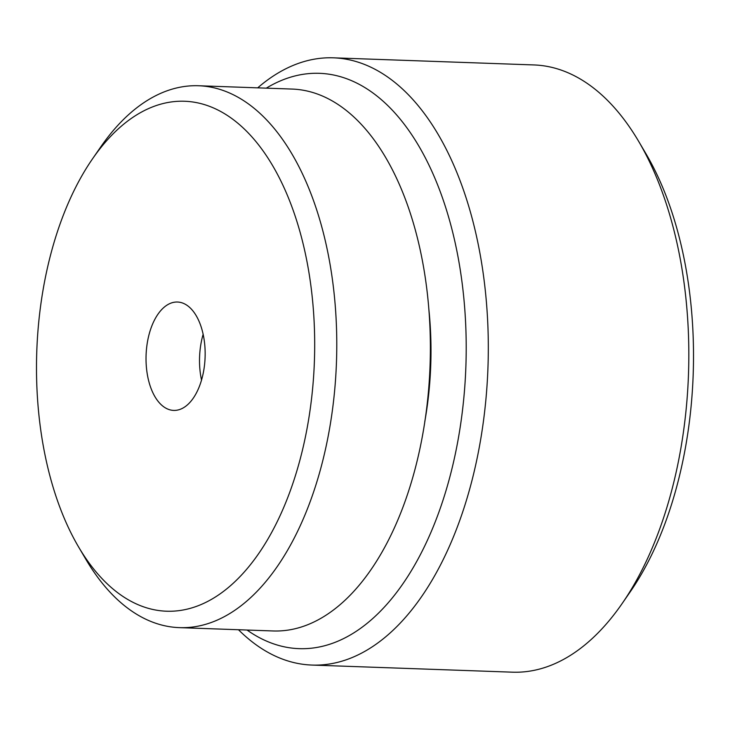 <?xml version="1.0" encoding="UTF-8"?>
<svg xmlns="http://www.w3.org/2000/svg" width="730" height="730" viewBox="0 0 730 730"><rect width="100%" height="100%" fill="white"/><g stroke="black" fill="none" stroke-linecap="round" stroke-linejoin="round"><path stroke-width="1.09" d="M238.473 629.735A303.808 165.363 -88 0 0 311.883 665.057L512.433 672.175A303.808 165.363 -88 0 0 622.234 603.4L630.41 591.555A287.857 156.676 -88 0 0 685.835 267.737A287.857 156.676 -88 0 0 645.95 153.738L638.64 141.328A303.808 165.363 -88 0 0 533.995 64.943L333.446 57.825A303.808 165.363 -88 0 0 257.708 87.846M622.234 603.4A303.808 165.363 -88 0 0 680.725 261.65A303.808 165.363 -88 0 0 638.64 141.328M311.883 665.057A303.808 165.363 -88 0 0 480.176 254.533A303.808 165.363 -88 0 0 333.446 57.825M247.05 630.036A287.857 156.676 -88 0 0 414.914 564.655A287.857 156.676 -88 0 0 458.54 259.67A287.857 156.676 -88 0 0 266.286 88.157M424.778 421.648A223.27 121.527 -88 0 0 428.784 308.626M78.648 547.062L85.957 559.472A271.113 147.56 -88 0 0 179.343 627.636L272.929 630.957A271.113 147.56 -88 0 0 423.117 264.607A271.113 147.56 -88 0 0 292.173 89.069L198.578 85.748A271.113 147.56 -88 0 0 100.603 147.122L92.427 158.976A255.162 138.882 -88 0 0 43.298 446.012A255.162 138.882 -88 0 0 78.648 547.062A255.162 138.882 -88 0 0 249.094 566.343A255.162 138.882 -88 0 0 307.887 266.423A255.162 138.882 -88 0 0 92.427 158.976M179.343 627.636A271.113 147.56 -88 0 0 329.522 261.285A271.113 147.56 -88 0 0 198.578 85.748M203.707 337.132A54.221 29.51 -88 0 0 177.518 302.028A54.221 29.51 -88 0 0 147.478 375.302A54.221 29.51 -88 0 0 173.667 410.406A54.221 29.51 -88 0 0 203.707 337.132M203.141 334.303A54.221 29.51 -88 0 0 200.96 377.2A54.221 29.51 -88 0 0 201.517 380.029"/></g></svg>
